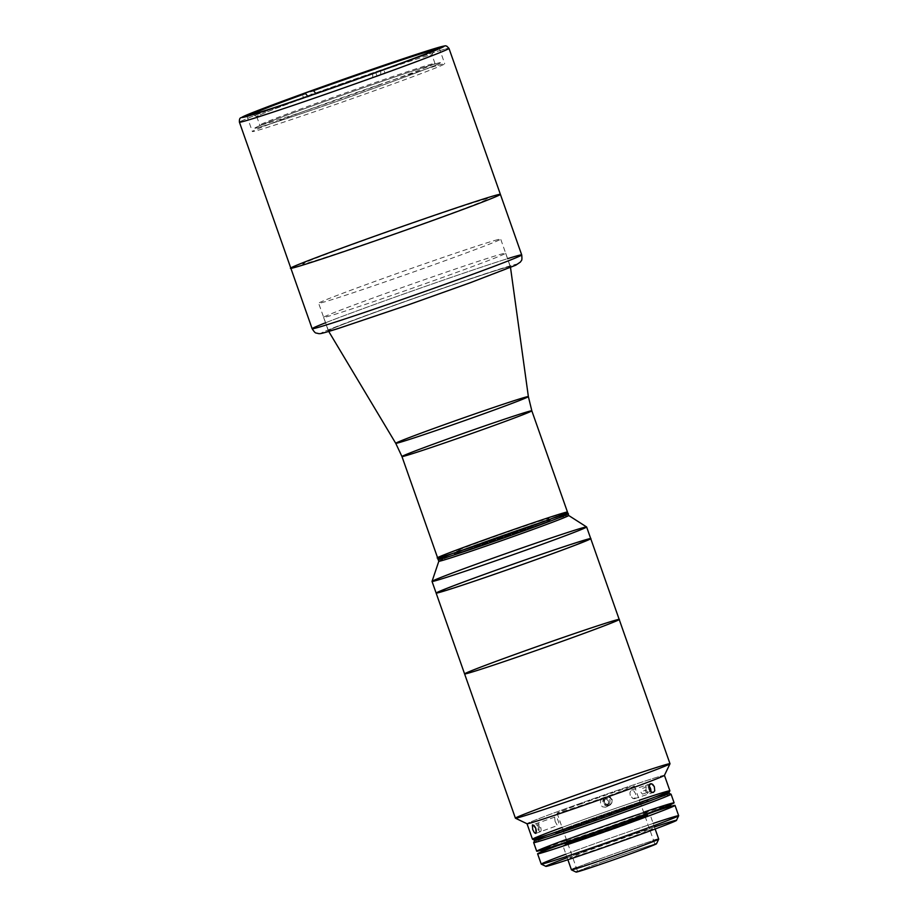 <?xml version="1.0" encoding="UTF-8"?>
<svg xmlns="http://www.w3.org/2000/svg" width="918" height="918" viewBox="0 0 918 918"><rect width="100%" height="100%" fill="white"/><g stroke="black" fill="none" stroke-linecap="round" stroke-linejoin="round"><path stroke-width="0.69" stroke-dasharray="4.59 3.44" d="M540.404 831.605A4.441 1.606 -109.9 0 0 539.623 825.007A4.441 1.606 -109.9 0 0 536.869 825.603A4.441 1.606 -109.9 0 0 540.404 831.605M537.523 824.949L538.648 824.697L540.415 829.861L539.291 830.113L537.523 824.949M484.865 574.22A81.954 1.71 -19.4 0 0 436.13 593.074A81.954 1.71 160.6 0 1 484.865 574.22A81.954 1.71 160.6 0 1 590.733 538.625A81.954 1.71 -19.4 0 0 484.865 574.22M487.527 573.44A74.301 1.549 160.6 0 1 582.781 541.677A74.301 1.549 160.6 0 1 469.982 582.437A74.301 1.549 160.6 0 1 487.527 573.44M619.202 619.466A81.954 1.71 -19.4 0 0 513.334 655.05A81.954 1.71 -19.4 0 0 464.6 673.915M540.094 558.041A76.492 1.595 -19.4 0 0 558.155 548.78A76.492 1.595 -19.4 0 0 442.04 590.733A76.492 1.595 -19.4 0 0 540.094 558.041M590.733 538.625A81.954 1.71 -19.4 0 0 512.864 564.237A81.954 1.71 -19.4 0 0 436.13 593.074M586.613 526.955A81.954 1.71 -19.4 0 0 508.756 552.579A81.954 1.71 -19.4 0 0 432.034 581.392M438.827 561.208A68.839 1.434 160.6 0 1 503.282 537.007A68.839 1.434 160.6 0 1 568.667 515.48L568.69 515.491A68.839 1.434 -19.4 0 0 503.282 537.007A68.839 1.434 -19.4 0 0 438.827 561.242L438.827 561.208M553.141 518.085A68.839 1.434 -19.4 0 0 452.551 553.508A68.839 1.434 160.6 0 1 479.15 543.686A68.839 1.434 160.6 0 1 553.141 518.085M485.312 541.872A51.178 1.067 160.6 0 1 550.915 520.001A51.178 1.067 160.6 0 1 473.229 548.08A51.178 1.067 160.6 0 1 485.312 541.872M457.439 551.821L461.249 550.697L457.439 551.821M493.173 541.345L496.982 540.232L493.173 541.345M553.118 518.463L556.928 517.35L553.118 518.463M438.219 559.521A68.839 1.434 160.6 0 1 502.674 535.297A68.839 1.434 160.6 0 1 568.081 513.782A68.839 1.434 -19.4 0 0 479.15 543.686A68.839 1.434 -19.4 0 0 438.219 559.521M497.304 540.14L492.863 541.448L497.304 540.14M461.57 550.605L457.118 551.913L461.57 550.605M485.943 541.689A49.354 1.033 -19.4 0 0 474.296 547.667A49.354 1.033 -19.4 0 0 549.216 520.598A49.354 1.033 -19.4 0 0 485.943 541.689M557.249 517.259L552.808 518.555L557.249 517.259M496.695 538.418L492.255 539.727L496.695 538.418M460.962 548.895L456.521 550.192L460.962 548.895M556.641 515.537L552.2 516.845L556.641 515.537M485.347 539.979A49.354 1.033 160.6 0 1 548.608 518.877A49.354 1.033 160.6 0 1 473.688 545.958A49.354 1.033 160.6 0 1 485.347 539.979M313.474 105.444C359.064 88.931 416.829 69.194 433.962 64.249C453.469 58.454 428.58 68.575 382.049 85.351C336.458 101.864 278.693 121.601 261.561 126.546C242.054 132.341 266.943 122.22 313.474 105.444A98.341 2.054 -19.4 0 0 290.26 117.355A98.341 2.054 -19.4 0 0 439.55 63.399A98.341 2.054 -19.4 0 0 313.474 105.444M503.936 268.09A96.528 2.02 -19.4 0 0 401.877 302.699A96.528 2.02 -19.4 0 0 328.3 330.709A96.528 2.02 -19.4 0 0 420.008 300.553A96.528 2.02 -19.4 0 0 510.385 266.587A96.528 2.02 -19.4 0 0 503.936 268.09A96.528 2.02 160.6 0 1 510.385 266.599A96.528 2.02 160.6 0 1 420.008 300.553A96.528 2.02 160.6 0 1 328.3 330.721A96.528 2.02 160.6 0 1 401.694 302.768A96.528 2.02 160.6 0 1 503.936 268.09M494.263 240.608A96.528 2.02 160.6 0 1 500.7 239.116A96.528 2.02 160.6 0 1 410.335 273.082A96.528 2.02 160.6 0 1 318.615 303.238A96.528 2.02 160.6 0 1 392.204 275.216A96.528 2.02 160.6 0 1 494.263 240.608M528.366 396.599A70.307 1.469 -19.4 0 0 523.673 397.689A70.307 1.469 -19.4 0 0 449.2 422.946A70.307 1.469 -19.4 0 0 395.738 443.314M531.82 410.805A68.839 1.434 -19.4 0 0 527.219 411.872A68.839 1.434 -19.4 0 0 454.433 436.555A68.839 1.434 -19.4 0 0 401.958 456.533M567.473 512.072A68.839 1.434 -19.4 0 0 562.883 513.139A68.839 1.434 -19.4 0 0 490.097 537.822A68.839 1.434 -19.4 0 0 437.611 557.8M437.943 65.35A101.99 2.134 160.6 0 1 444.748 63.767A101.99 2.134 160.6 0 1 349.265 99.66A101.99 2.134 160.6 0 1 252.358 131.526A101.99 2.134 160.6 0 1 330.101 101.921A101.99 2.134 160.6 0 1 437.943 65.35M441.569 50.1A111.089 2.318 -19.4 0 0 324.1 89.941A111.089 2.318 -19.4 0 0 239.414 122.186A111.089 2.318 160.6 0 1 324.1 89.941A111.089 2.318 160.6 0 1 441.569 50.1A111.089 2.318 160.6 0 1 448.982 48.379A111.089 2.318 -19.4 0 0 441.569 50.1M500.39 194.364A111.089 2.318 -19.4 0 0 492.977 196.085A111.089 2.318 -19.4 0 0 375.508 235.915A111.089 2.318 -19.4 0 0 290.822 268.159M385.124 73.474L380.672 74.783A92.879 1.939 160.6 0 1 372.697 77.663L377.137 76.355A105.627 2.203 -19.4 0 0 385.124 73.474L383.908 70.043L380.74 70.973A96.528 2.02 -19.4 0 0 433.101 50.915A96.528 2.02 160.6 0 1 380.74 70.973L380.672 74.783A92.879 1.939 -19.4 0 0 431.953 54.839A92.879 1.939 -19.4 0 0 315.999 93.728A92.879 1.939 -19.4 0 0 308.012 96.608L303.56 97.916L302.355 94.474A105.627 2.203 -19.4 0 0 250.557 115.714A105.627 2.203 -19.4 0 0 375.932 72.924L377.137 76.355L372.697 77.663L372.754 73.853L375.932 72.924L372.754 73.853A96.528 2.02 160.6 0 1 253.379 114.211A96.528 2.02 -19.4 0 0 372.754 73.853L372.697 77.663A92.879 1.939 160.6 0 1 256.765 116.575A92.879 1.939 160.6 0 1 308.012 96.608L308.012 96.608A92.879 1.939 -19.4 0 0 256.73 116.54A92.879 1.939 -19.4 0 0 372.697 77.663A92.879 1.939 -19.4 0 0 376.724 76.205A92.879 1.939 -19.4 0 0 380.672 74.783L380.74 70.973L383.908 70.043A105.627 2.203 -19.4 0 0 435.717 48.803A105.627 2.203 -19.4 0 0 310.33 91.593L311.546 95.024A105.627 2.203 -19.4 0 0 303.56 97.916L308.012 96.608A92.879 1.939 160.6 0 1 315.999 93.728L312.017 94.887L315.999 93.728A92.879 1.939 160.6 0 1 431.942 54.885A92.879 1.939 160.6 0 1 380.672 74.783L385.124 73.474M379.742 84.8A92.879 1.939 160.6 0 1 259.76 125.135A92.879 1.939 160.6 0 1 346.717 92.454A92.879 1.939 160.6 0 1 434.971 63.434A92.879 1.939 160.6 0 1 379.742 84.8M380.981 295.126A96.528 2.02 -19.4 0 0 323.584 317.33A96.528 2.02 -19.4 0 0 415.292 287.173A96.528 2.02 -19.4 0 0 505.669 253.207A96.528 2.02 -19.4 0 0 380.981 295.126M385.698 308.54A96.528 2.02 160.6 0 1 510.397 266.622A96.528 2.02 160.6 0 1 420.019 300.588A96.528 2.02 160.6 0 1 328.311 330.744A96.528 2.02 160.6 0 1 385.698 308.54A96.528 2.02 -19.4 0 0 362.908 320.233A96.528 2.02 -19.4 0 0 509.444 267.287A96.528 2.02 -19.4 0 0 385.698 308.54M361.325 241.308A98.341 2.054 160.6 0 1 487.401 199.263A98.341 2.054 160.6 0 1 338.099 253.219A98.341 2.054 160.6 0 1 361.325 241.308M521.711 254.917A111.089 2.318 -19.4 0 0 378.205 303.158A111.089 2.318 -19.4 0 0 312.143 328.724M383.162 309.286A103.803 2.169 -19.4 0 0 358.651 321.862A103.803 2.169 -19.4 0 0 516.237 264.912A103.803 2.169 -19.4 0 0 383.162 309.286A103.803 2.169 160.6 0 1 516.237 264.912A103.803 2.169 160.6 0 1 358.651 321.862A103.803 2.169 160.6 0 1 383.162 309.286M325.511 322.792A111.089 2.318 160.6 0 1 378.205 303.158A111.089 2.318 160.6 0 1 507.597 258.669M514.344 654.764A79.04 1.652 160.6 0 1 615.668 620.97A79.04 1.652 160.6 0 1 495.686 664.334A79.04 1.652 160.6 0 1 514.344 654.764M670.002 763.73A81.954 1.71 -19.4 0 0 592.133 789.331A81.954 1.71 -19.4 0 0 515.4 818.168M664.437 775.377A72.843 1.526 -19.4 0 0 595.22 798.098A72.843 1.526 -19.4 0 0 527.047 823.756L527.012 823.733A72.843 1.526 160.6 0 1 595.22 798.098A72.843 1.526 160.6 0 1 664.437 775.343L664.448 775.354M562.103 827.416A72.843 1.526 160.6 0 1 639.398 800.198M668.763 793.152A71.03 1.48 -19.4 0 0 601.279 815.31A71.03 1.48 -19.4 0 0 534.804 840.326L534.781 840.268A71.03 1.48 160.6 0 1 577.02 823.962A71.03 1.48 160.6 0 1 668.74 793.095L668.74 793.095M555.126 821.461L554.587 817.158L555.631 816.848L557.203 818.328L558.764 822.448L558.213 825.271L557.019 824.926L555.126 821.461M554.587 817.158L532.635 824.857M630.253 795.447L629.897 793.003L630.746 790.673L633.477 790.409L635.726 793.898L635.566 797.811L632.892 798.568L630.253 795.447M631.55 790.088L632.502 789.996M634.877 798.534L633.948 798.798M669.888 790.8A72.843 1.526 -19.4 0 0 600.67 813.555A72.843 1.526 -19.4 0 0 532.463 839.19M612.191 799.498L608.932 796.549L605.972 796.87L603.872 799.004L603.551 801.999L605.169 804.535L609.506 805.258L611.801 803.376L612.191 799.498L611.801 803.376L608.014 805.511L604.147 803.399L603.872 799.004L607.418 796.457L610.321 797.145L612.191 799.498M610.814 804.512L609.506 805.258M602.403 798.706L605.972 796.87M608.703 801.288L605.949 798.488L602.988 798.453L600.636 800.324L600.395 804.707L602.529 806.842L605.501 807.186L608.014 805.602L608.703 801.288M602.988 798.453L601.657 799.188M605.501 807.186L606.89 806.612M566.337 839.442A72.843 1.526 160.6 0 1 580.004 834.451A72.843 1.526 160.6 0 1 643.633 812.223M620.901 822.482A44.443 0.929 -19.4 0 0 631.389 817.1A44.443 0.929 -19.4 0 0 563.927 841.473A44.443 0.929 -19.4 0 0 620.901 822.482M674.11 802.814A72.843 1.526 -19.4 0 0 580.004 834.451A72.843 1.526 -19.4 0 0 536.697 851.215M671.069 794.208A72.843 1.526 -19.4 0 0 576.986 825.867A72.843 1.526 -19.4 0 0 533.668 842.586A72.843 1.526 160.6 0 1 576.986 825.867A72.843 1.526 160.6 0 1 671.092 794.231M655.486 796.87A71.03 1.48 -19.4 0 0 577.02 823.962A71.03 1.48 -19.4 0 0 547.484 834.898M584.628 821.736A49.17 1.033 160.6 0 1 647.672 800.714A49.17 1.033 160.6 0 1 573.027 827.692A49.17 1.033 160.6 0 1 584.628 821.736M658.711 839.132A46.256 0.964 -19.4 0 0 598.961 859.214A46.256 0.964 -19.4 0 0 571.444 869.862M590.492 835.173A46.256 0.964 160.6 0 1 650.242 815.081A46.256 0.964 160.6 0 1 622.737 825.73A46.256 0.964 160.6 0 1 562.986 845.822A46.256 0.964 160.6 0 1 590.492 835.173M581.438 803.72A40.977 0.861 -19.4 0 0 557.077 813.153A40.977 0.861 -19.4 0 0 596.011 800.347A40.977 0.861 -19.4 0 0 634.372 785.923A40.977 0.861 -19.4 0 0 581.438 803.72M602.001 862.117A40.977 0.861 160.6 0 1 654.936 844.319A40.977 0.861 160.6 0 1 616.575 858.743A40.977 0.861 160.6 0 1 577.64 871.538A40.977 0.861 160.6 0 1 602.001 862.117A40.977 0.861 -19.4 0 0 592.328 867.074A40.977 0.861 -19.4 0 0 654.534 844.594A40.977 0.861 -19.4 0 0 602.001 862.117M577.56 871.308A42.618 0.895 160.6 0 1 601.439 862.277A42.618 0.895 160.6 0 1 654.855 844.09M576.286 867.682A46.256 0.964 160.6 0 1 598.961 859.214A46.256 0.964 160.6 0 1 653.582 840.463M656.485 843.791A42.618 0.895 -19.4 0 0 601.439 862.277A42.618 0.895 -19.4 0 0 576.114 872.1M655.027 811.328A72.843 1.526 -19.4 0 0 556.905 845.88A72.843 1.526 160.6 0 1 655.027 811.328M567.565 842.919A43.708 0.918 160.6 0 1 606.018 828.747A43.708 0.918 160.6 0 1 644.861 815.7M567.163 857.699A69.206 1.446 160.6 0 1 654.431 826.969M626.397 838.891A43.708 0.918 -19.4 0 0 636.713 833.59A43.708 0.918 -19.4 0 0 570.365 857.573A43.708 0.918 -19.4 0 0 626.397 838.891M565.924 854.165A72.843 1.526 160.6 0 1 653.191 823.435M676.428 820.394A69.206 1.446 -19.4 0 0 610.677 841.99A69.206 1.446 -19.4 0 0 545.9 866.362M678.654 815.712A72.843 1.526 -19.4 0 0 609.437 838.478A72.843 1.526 -19.4 0 0 541.23 864.113M609.644 803.353L605.731 804.971L609.644 803.353L610.126 800.255L607.693 798.247L604.778 799.348L604.296 802.458L603.298 802.963L605.731 804.971L606.729 804.455L604.296 802.458L606.729 804.455L609.644 803.353M608.795 805.499A4.441 4.395 62.8 0 1 602.862 800.622A4.441 4.395 62.8 0 1 609.977 797.937A4.441 4.395 62.8 0 1 608.795 805.499M603.792 799.865L607.693 798.247L603.792 799.865M649.737 790.329L649.703 791.718L642.439 794.139L647.833 792.337L646.031 790.065L647.833 792.337L642.439 794.139L640.638 791.855L646.031 790.065L646.1 787.162L647.97 786.531L648.831 787.621M648.9 785.946A4.441 2.777 71.6 0 0 644.918 788.539A4.441 2.777 71.6 0 0 649.301 793.645A4.441 2.777 71.6 0 0 650.793 791.626M642.577 788.332L647.97 786.531L642.577 788.332M670.679 804.03L670.92 804.719A69.206 1.446 -19.4 0 0 581.519 834.772A69.206 1.446 -19.4 0 0 540.369 850.688L540.128 849.999A69.206 1.446 160.6 0 1 581.278 834.083A69.206 1.446 160.6 0 1 670.679 804.03A69.206 1.446 160.6 0 1 605.88 828.38A69.206 1.446 160.6 0 1 540.128 849.999M328.747 331.467L318.615 303.238M510.385 266.587L500.7 239.116M505.669 253.207L510.5 267.459M246.793 115.725L252.358 131.526M439.183 47.965L444.748 63.767M252.129 114.348L256.765 116.575M256.73 116.54L259.76 125.135M434.971 63.434L431.953 54.839M434.168 50.249L431.942 54.885M323.584 317.33L328.311 330.744M535.722 833.418L558.075 825.339M631.63 790.065L650.506 783.765M634.51 798.694L653.386 792.406M610.034 805.017L606.557 806.807M567.886 859.73L562.986 845.822M655.142 829L650.242 815.081M557.077 813.153L567.381 842.414M567.772 843.516L577.64 871.538M634.372 785.923L644.688 815.195M645.079 816.297L654.936 844.319"/><path stroke-width="1.38" d="M464.6 673.915A81.954 1.71 160.6 0 1 541.333 645.067A81.954 1.71 160.6 0 1 619.202 619.466L670.002 763.73A81.954 1.71 -19.4 0 1 621.268 782.584A81.954 1.71 160.6 0 1 515.434 818.202A81.954 1.71 160.6 0 1 592.133 789.331A81.954 1.71 160.6 0 1 670.002 763.765A81.954 1.71 160.6 0 1 621.268 782.584A81.954 1.71 -19.4 0 1 515.4 818.168L464.6 673.915A81.954 1.71 -19.4 0 0 542.469 648.303A81.954 1.71 -19.4 0 0 619.202 619.466A81.954 1.71 160.6 0 1 570.468 638.32A81.954 1.71 -19.4 0 0 589.826 628.394A81.954 1.71 -19.4 0 0 465.415 673.353A81.954 1.71 -19.4 0 0 570.468 638.32A81.954 1.71 160.6 0 1 464.6 673.915L436.13 593.074A81.954 1.71 -19.4 0 0 514 567.473A81.954 1.71 -19.4 0 0 590.733 538.625L590.733 538.625A81.954 1.71 160.6 0 1 514 567.473A81.954 1.71 160.6 0 1 436.13 593.074L436.13 593.074A81.954 1.71 -19.4 0 0 541.999 557.478A81.954 1.71 160.6 0 1 436.945 592.512A81.954 1.71 160.6 0 1 561.357 547.553A81.954 1.71 160.6 0 1 541.999 557.478A81.954 1.71 -19.4 0 0 590.733 538.625L586.625 526.978A81.954 1.71 160.6 0 1 537.902 545.831A81.954 1.71 160.6 0 1 432.034 581.415A81.954 1.71 160.6 0 1 508.756 552.579A81.954 1.71 160.6 0 1 586.625 526.978M537.902 545.831A81.954 1.71 -19.4 0 0 586.613 526.955L568.667 515.48A68.839 1.434 160.6 0 1 527.758 531.338A68.839 1.434 160.6 0 1 438.827 561.208L432.034 581.392A81.954 1.71 -19.4 0 0 537.902 545.831M527.15 529.629A68.839 1.434 -19.4 0 0 553.141 518.085A68.839 1.434 160.6 0 1 547.851 522.032A68.839 1.434 160.6 0 1 459.149 553.267A68.839 1.434 160.6 0 1 452.551 553.508A68.839 1.434 -19.4 0 0 450.91 555.941A68.839 1.434 -19.4 0 0 527.15 529.629A68.839 1.434 160.6 0 1 438.219 559.521A68.839 1.434 -19.4 0 0 503.626 538.005A68.839 1.434 -19.4 0 0 568.081 513.782A68.839 1.434 160.6 0 1 527.15 529.629M567.473 512.072A68.839 1.434 -19.4 0 1 503.03 536.296A68.839 1.434 -19.4 0 1 437.611 557.8L438.827 561.242A68.839 1.434 -19.4 0 0 527.758 531.338A68.839 1.434 -19.4 0 0 568.69 515.503L567.473 512.072A68.839 1.434 160.6 0 1 503.03 536.296A68.839 1.434 160.6 0 1 437.611 557.8A68.839 1.434 160.6 0 1 478.553 541.964A68.839 1.434 -19.4 0 0 462.293 550.307A68.839 1.434 -19.4 0 0 566.796 512.542A68.839 1.434 -19.4 0 0 478.553 541.964A68.839 1.434 160.6 0 1 567.473 512.072L531.82 410.805A68.839 1.434 160.6 0 1 467.365 435.029A68.839 1.434 160.6 0 1 401.958 456.533A68.839 1.434 -19.4 0 0 467.365 435.029A68.839 1.434 -19.4 0 0 531.82 410.805L528.366 396.599A70.307 1.469 160.6 0 1 462.546 421.339A70.307 1.469 160.6 0 1 395.738 443.314A70.307 1.469 -19.4 0 0 462.546 421.339A70.307 1.469 -19.4 0 0 528.366 396.599A70.307 1.469 160.6 0 0 523.673 397.689A70.307 1.469 160.6 0 0 449.2 422.946A70.307 1.469 160.6 0 0 395.738 443.314L328.3 330.721M437.611 557.8L401.958 456.533A68.839 1.434 160.6 0 1 454.433 436.555A68.839 1.434 160.6 0 1 527.219 411.872A68.839 1.434 160.6 0 1 531.82 410.805M432.378 49.549A101.99 2.134 -19.4 0 0 324.536 86.12A101.99 2.134 -19.4 0 0 246.793 115.725A101.99 2.134 -19.4 0 0 343.699 83.859A101.99 2.134 -19.4 0 0 439.183 47.965A101.99 2.134 -19.4 0 0 432.378 49.549A101.99 2.134 160.6 0 1 329.08 88.977A101.99 2.134 160.6 0 1 267.505 107.016A101.99 2.134 160.6 0 1 432.378 49.549M437.163 47.816A107.452 2.249 -19.4 0 0 263.466 108.358A107.452 2.249 -19.4 0 0 328.334 89.356A107.452 2.249 -19.4 0 0 437.163 47.816A107.452 2.249 160.6 0 1 328.334 89.356A107.452 2.249 160.6 0 1 263.466 108.358A107.452 2.249 160.6 0 1 437.163 47.816M239.414 122.186A111.089 2.318 -19.4 0 0 344.973 87.474A111.089 2.318 -19.4 0 0 448.982 48.379A111.089 2.318 160.6 0 1 344.973 87.474A111.089 2.318 160.6 0 1 239.414 122.186C239.254 119.409 239.782 117.917 241.021 117.711L290.226 98.387L354.887 75.287L437.347 47.759C449.04 44.534 444.656 46.302 446.756 46.13L448.982 48.379L500.39 194.364A111.089 2.318 160.6 0 1 396.381 233.447A111.089 2.318 160.6 0 1 290.822 268.159A111.089 2.318 -19.4 0 0 396.381 233.447A111.089 2.318 -19.4 0 0 500.39 194.364A111.089 2.318 160.6 0 0 356.884 242.604A111.089 2.318 -19.4 0 0 330.641 256.065A111.089 2.318 -19.4 0 0 499.289 195.121A111.089 2.318 -19.4 0 0 356.884 242.604A111.089 2.318 160.6 0 0 290.822 268.159L239.414 122.186M305.533 93.544L302.355 94.474L305.533 93.544L308.012 96.608L305.533 93.544A96.528 2.02 -19.4 0 0 252.129 114.348A96.528 2.02 -19.4 0 0 253.379 114.211A96.528 2.02 160.6 0 1 305.533 93.544M313.508 90.664L310.33 91.593L313.508 90.664L315.999 93.728L313.508 90.664A96.528 2.02 160.6 0 1 433.101 50.915A96.528 2.02 -19.4 0 0 434.168 50.249A96.528 2.02 -19.4 0 0 313.508 90.664M507.597 258.669A111.089 2.318 160.6 0 1 521.711 254.917C522.434 261.814 521.149 260.15 520.46 262.02L515.813 265.176L470.372 282.698L407.844 305.028L336.872 328.965C318.535 334.611 320.439 333.601 318.397 333.601C315.585 332.488 315.907 334.473 312.143 328.724A111.089 2.318 -19.4 0 0 417.701 294.012A111.089 2.318 -19.4 0 0 521.711 254.917A111.089 2.318 160.6 0 1 417.701 294.012A111.089 2.318 160.6 0 1 312.143 328.724A111.089 2.318 160.6 0 1 325.511 322.792M515.434 818.202L527.047 823.756A72.843 1.526 -19.4 0 0 621.119 792.096A72.843 1.526 -19.4 0 0 664.437 775.377A72.843 1.526 160.6 0 1 621.119 792.096A72.843 1.526 160.6 0 1 527.012 823.733L532.463 839.19A72.843 1.526 -19.4 0 0 626.569 807.553A72.843 1.526 160.6 0 1 532.486 839.213A72.843 1.526 160.6 0 1 562.103 827.416M639.398 800.198A72.843 1.526 160.6 0 1 669.876 790.834A72.843 1.526 160.6 0 1 626.569 807.553A72.843 1.526 -19.4 0 0 669.888 790.8L664.437 775.343L670.002 763.765M532.486 839.213L534.804 840.326A71.03 1.48 -19.4 0 0 626.535 809.458A71.03 1.48 -19.4 0 0 668.763 793.152L669.876 790.834M535.676 833.429L536.135 833.039L534.402 832.741L532.715 829.551L534.402 832.741L535.676 833.429L536.422 831.019L535.722 828.174L534.299 825.752L532.36 825.041L532.715 829.551L532.36 825.041M652.457 792.475L653.432 792.383L651.401 792.073L649.175 789.136L651.401 792.073L653.432 792.383L654.741 790.846L654.327 786.657L651.723 783.788L649.875 784.121L648.854 786.221L649.175 789.136L648.854 786.221L650.747 783.708L649.875 784.121M650.747 783.708L652.709 784.362L654.327 786.657L654.741 790.846L653.432 792.383M532.865 824.812L535.722 828.174L536.135 833.039M643.633 812.223A72.843 1.526 160.6 0 1 657.277 809.814A72.843 1.526 160.6 0 1 554.208 846.121A72.843 1.526 160.6 0 1 566.337 839.442M536.697 851.215A72.843 1.526 -19.4 0 0 605.914 828.449A72.843 1.526 -19.4 0 0 674.11 802.814L671.092 794.231A72.843 1.526 160.6 0 1 602.885 819.866A72.843 1.526 160.6 0 1 533.668 842.632A72.843 1.526 -19.4 0 0 602.885 819.866A72.843 1.526 -19.4 0 0 671.069 794.208L668.74 793.095A71.03 1.48 160.6 0 1 602.265 818.11A71.03 1.48 160.6 0 1 534.781 840.268L533.668 842.586L536.697 851.215M547.484 834.898A71.03 1.48 -19.4 0 0 557.226 833.567A71.03 1.48 -19.4 0 0 647.052 801.942A71.03 1.48 -19.4 0 0 655.486 796.87M653.582 840.463A46.256 0.964 160.6 0 1 658.711 839.155A46.256 0.964 160.6 0 1 615.404 855.404A46.256 0.964 160.6 0 1 571.466 869.874A46.256 0.964 -19.4 0 0 615.404 855.404A46.256 0.964 -19.4 0 0 658.711 839.132L655.142 829M654.855 844.09A42.618 0.895 160.6 0 1 616.586 858.766A42.618 0.895 160.6 0 1 577.56 871.308M567.886 859.73L571.444 869.862A46.256 0.964 160.6 0 1 576.286 867.682M571.466 869.874L576.114 872.1A42.618 0.895 -19.4 0 0 616.586 858.766A42.618 0.895 -19.4 0 0 656.485 843.791L658.711 839.155M631.71 822.172A72.843 1.526 -19.4 0 0 655.027 811.328A72.843 1.526 160.6 0 1 675.028 805.407A72.843 1.526 160.6 0 1 631.71 822.172A72.843 1.526 160.6 0 1 537.604 853.809A72.843 1.526 160.6 0 1 556.905 845.88A72.843 1.526 -19.4 0 0 549.239 850.596A72.843 1.526 -19.4 0 0 631.71 822.172M644.861 815.7A43.708 0.918 160.6 0 1 621.555 825.144A43.708 0.918 160.6 0 1 577.617 840.406A43.708 0.918 160.6 0 1 567.565 842.919M654.431 826.969A69.206 1.446 160.6 0 1 635.279 836.287A69.206 1.446 160.6 0 1 555.815 863.643A69.206 1.446 160.6 0 1 567.163 857.699M653.191 823.435A72.843 1.526 160.6 0 1 678.654 815.758A72.843 1.526 160.6 0 1 635.336 832.477A72.843 1.526 160.6 0 1 541.264 864.136A72.843 1.526 160.6 0 1 565.924 854.165M541.264 864.136L545.9 866.362A69.206 1.446 -19.4 0 0 635.279 836.287A69.206 1.446 -19.4 0 0 676.428 820.394L678.654 815.758M537.604 853.809L541.23 864.113A72.843 1.526 -19.4 0 0 635.336 832.477A72.843 1.526 -19.4 0 0 678.654 815.712L675.028 805.407M650.793 791.626A4.441 2.777 71.6 0 0 648.9 785.946M648.831 787.621L649.737 790.329M540.128 849.999L540.369 850.688A69.206 1.446 -19.4 0 0 606.132 829.069A69.206 1.446 -19.4 0 0 670.92 804.719L670.679 804.03M619.202 619.466L590.733 538.625M436.13 593.074L432.034 581.415M510.385 266.599L528.366 396.599M401.958 456.533L395.738 443.314M312.143 328.724L290.822 268.159M521.711 254.917L500.39 194.364M567.381 842.414L567.772 843.516M644.688 815.195L645.079 816.297"/></g></svg>
